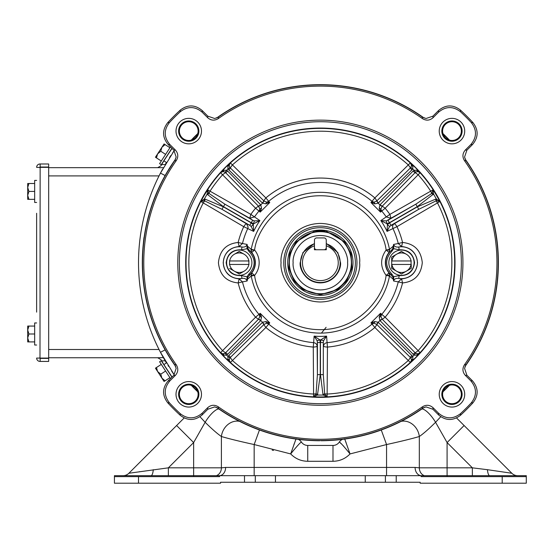<?xml version="1.0" encoding="UTF-8"?>
<svg xmlns="http://www.w3.org/2000/svg" width="554" height="554" viewBox="0 0 554 554"><rect width="100%" height="100%" fill="white"/><g stroke="black" fill="none" stroke-linecap="round" stroke-linejoin="round"><path stroke-width="0.83" d="M36.633 217.085L36.633 308.329M36.633 312.131L36.633 213.283M39.992 357.919L40.144 167.35L48.676 167.35L48.676 358.071L36.633 358.071A3.359 3.359 0 0 0 39.992 361.423L48.676 361.423L48.676 358.383L39.992 358.383L39.673 357.919M39.673 167.502L39.992 167.031L48.676 167.031L48.676 163.991L39.992 163.991A3.359 3.359 0 0 0 36.633 167.35L39.992 167.502M40.144 163.991L40.144 167.031M40.144 358.383L40.144 361.423M388.825 262.707A12.638 12.638 0 0 1 401.463 250.069A12.638 12.638 0 0 1 414.101 262.707A12.638 12.638 0 0 1 401.463 275.345A12.638 12.638 0 0 1 388.825 262.707M401.463 273.995L411.234 268.351L411.234 264.452L411.234 268.351L401.463 273.995L396.574 271.169L401.463 273.995M391.692 257.063L391.692 260.962L391.692 257.063L401.463 251.419L396.574 254.244A9.771 9.771 0 0 1 406.352 254.244L401.463 251.419L406.352 254.244A9.771 9.771 0 0 1 411.082 260.962L411.082 264.452A9.771 9.771 0 0 1 396.574 271.169L391.692 268.351L391.692 264.452L391.865 268.455M391.692 264.452L391.692 260.962M396.574 271.169A9.771 9.771 0 0 1 391.844 264.452L411.234 264.452M411.234 260.962L391.844 260.962A9.771 9.771 0 0 1 396.574 254.244M226.614 262.707A12.638 12.638 0 0 1 239.252 250.069A12.638 12.638 0 0 1 251.897 262.707A12.638 12.638 0 0 1 239.252 275.345A12.638 12.638 0 0 1 226.614 262.707M229.481 264.452L229.64 260.962A9.771 9.771 0 0 1 234.37 254.244L239.252 251.419L244.141 254.244A9.771 9.771 0 0 1 248.871 260.962L248.871 264.452A9.771 9.771 0 0 1 244.141 271.169L239.252 273.995L234.37 271.169L239.432 273.891M244.141 271.169A9.771 9.771 0 0 1 234.37 271.169L229.661 268.455M234.37 271.169A9.771 9.771 0 0 1 229.64 264.452L249.03 264.452M249.03 260.962L229.481 260.962M234.37 254.244A9.771 9.771 0 0 1 244.141 254.244M239.57 421.359A15.837 13.511 116.1 0 0 221.399 436.51C229.003 438.754 239.924 441.434 254.161 444.543L259.452 430.001M199.959 416.726L205.146 422.286C211.843 428.921 217.258 433.664 221.399 436.51L221.399 467.832L225.623 467.431L254.161 467.431L254.161 444.543L290.677 453.927L296.092 438.713M295.656 439.89L295.171 441.213M294.458 443.152L293.779 445.035M225.623 467.431A8.234 6.288 90 0 1 219.336 475.671L168.361 475.671L168.361 467.832L128.881 473.255L184.177 417.958L176.608 425.527L193.637 442.556L205.146 422.286A15.837 4.854 -55.6 0 1 218.809 408.942M298.315 439.37A7.604 7.604 0 0 1 301.397 442.044C300.254 442.535 296.681 446.496 290.677 453.927C295.351 458.719 301.037 461.17 307.733 461.288L307.733 445.444A7.604 7.604 0 0 1 301.397 442.044A7.604 7.604 0 0 0 298.315 439.37M153.278 469.695A8.234 2.354 -90 0 1 151.013 475.671L114.429 475.671L114.429 483.206L220.561 483.206L220.561 482.257L420.154 482.257L420.154 483.206L526.286 483.206L526.286 475.671L489.701 475.671A8.234 2.354 90 0 1 487.444 469.695L511.834 473.255A8.234 8.234 0 0 0 517.658 475.671M344.623 438.713L350.045 453.927C343.93 446.399 340.357 442.438 339.325 442.044A7.604 7.604 0 0 1 332.989 445.444L307.733 445.444A7.604 7.604 0 0 1 301.397 442.044M396.221 482.257L396.221 475.671L421.386 475.671A8.234 6.288 90 0 1 415.098 467.431L419.323 467.832L419.323 436.51C411.954 438.692 401.034 441.372 386.56 444.543L381.263 430.001M340.253 442.854L341.25 443.775M342.774 445.271L343.459 445.984M346.285 443.235L345.571 441.275M345.059 439.876L344.754 439.066M139.795 471.662L139.192 471.752M526.286 483.206L526.286 476.62L502.208 476.62L502.208 483.206M421.102 475.671L421.102 476.62L502.208 476.62M396.221 475.671L385.411 475.671L385.411 482.257M365.266 482.257L365.266 475.671L385.411 475.671M275.456 482.257L275.456 475.671L365.266 475.671M255.311 482.257L255.311 475.671L275.456 475.671M255.311 475.671L244.501 475.671L244.501 482.257M114.429 483.206L114.429 476.62L219.613 476.62L219.613 475.671L244.501 475.671M342.407 439.37A7.604 7.604 0 0 0 339.325 442.044M511.834 473.255L456.538 417.958L464.107 425.527L447.085 442.556L447.085 467.832L419.323 467.832A8.234 7.216 -90 0 0 424.316 475.671L472.361 475.671L472.361 467.832L447.085 442.556L435.569 422.286C428.872 428.928 423.457 433.664 419.323 436.51A15.837 13.511 -116.1 0 0 401.144 421.359M424.316 475.671L421.386 475.671M128.881 473.255A8.234 8.234 0 0 1 123.057 475.671A8.234 8.234 0 0 0 128.881 473.255M168.361 475.671L151.013 475.671M472.361 475.671L489.701 475.671M440.762 416.726L435.569 422.286A15.837 4.854 -124.4 0 0 421.913 408.942M447.085 476.62L447.085 467.832L472.361 467.832L487.444 469.695M320.454 342.538L320.932 339.831L319.79 339.831L320.26 342.538L317.414 342.538L317.144 346.084C316.923 344.145 315.752 343.002 313.633 342.649L313.266 347.067C315.773 346.956 317.068 346.631 317.144 346.084L317.414 374.629L320.26 374.629L317.477 395.057L323.238 395.057L327.123 396.775L324.824 394.206A2.396 2.396 0 0 1 324.665 393.832L322.954 394.406L320.454 374.629L320.454 342.538L323.307 342.538L323.564 340.786L326.59 336.119L327.082 342.649A80.226 80.226 0 0 0 372.004 324.104L374.857 327.49L410.299 362.475L415.438 357.787L420.126 352.649L385.141 317.2L381.754 314.353A80.226 80.226 0 0 0 398.257 281.882L402.557 282.942C414.427 281.702 421.005 274.957 422.286 262.707C421.012 250.463 414.44 243.718 402.557 242.472L398.257 243.531A80.226 80.226 0 0 0 392.952 228.56L396.962 226.676L439.841 201.531L436.414 199.024L436.469 200.825L439.841 201.531A134.234 134.234 0 0 0 433.083 189.821L389.871 214.384L386.228 216.912A80.226 80.226 0 0 0 381.754 211.06L385.141 208.214L420.126 172.765L415.438 167.627L410.299 162.938L374.857 197.923L372.004 201.317A80.226 80.226 0 0 0 268.718 201.317L265.865 197.923L230.416 162.938L225.277 167.627L220.589 172.765L255.574 208.214L258.967 211.06A80.226 80.226 0 0 0 254.487 216.912L250.851 214.384L207.632 189.821L207.182 194.038L208.713 193.097L207.632 189.821A134.234 134.234 0 0 0 200.873 201.531L243.753 226.676L247.763 228.56A80.226 80.226 0 0 0 242.458 243.531L238.158 242.472C226.288 243.712 219.709 250.456 218.428 262.707C219.703 274.95 226.281 281.695 238.158 282.942L242.458 281.882A80.226 80.226 0 0 0 258.967 314.353L255.574 317.2L220.589 352.649L225.277 357.787L230.416 362.475L265.865 327.49L268.718 324.104A80.226 80.226 0 0 0 313.633 342.649L314.125 336.119L317.158 340.786L317.414 342.538L317.414 374.629L316.057 393.832A2.396 2.396 0 0 1 315.898 394.206L313.599 396.775L317.477 395.057L315.898 394.206M432.009 193.097L433.54 194.038L433.083 189.821L432.009 193.097A2.396 2.396 0 0 1 431.767 193.415L430.79 191.303A131.506 131.506 0 0 0 418.035 174.648L415.168 172.613A3.421 3.303 45 0 1 415.763 172.128L417.882 171.56L420.126 172.564L416.753 170.258L414.087 170.265L412.799 168.977L412.806 166.311L410.5 162.938L411.511 165.182L410.299 162.938A134.324 134.324 0 0 0 230.416 162.938L229.211 165.182L230.215 162.938L227.909 166.311L227.916 168.977L226.628 170.265L223.961 170.258L220.589 172.564L222.833 171.56L224.952 172.128A3.421 3.303 -45 0 1 225.554 172.613L222.68 174.648A131.506 131.506 0 0 0 209.924 191.303L208.955 193.415L207.598 194.606L207.182 194.038L204.301 199.024L200.873 201.531L204.246 200.825A2.396 2.396 0 0 1 204.648 200.873L203.304 202.771A131.506 131.506 0 0 0 222.68 350.765L225.554 352.808A3.421 3.303 -135 0 1 224.952 353.286L222.833 353.854L220.589 352.85L223.961 355.156L226.628 355.149L227.916 356.437L227.909 359.103L230.215 362.475L229.211 360.232L230.416 362.475A134.324 134.324 0 0 0 410.299 362.475L411.511 360.232L410.5 362.475L412.806 359.103L412.799 356.437L414.087 355.149L416.753 355.156L420.126 352.85L417.882 353.854L415.763 353.286A3.421 3.303 135 0 1 415.168 352.808L382.26 319.263L385.141 317.2A84.658 84.658 0 0 0 402.557 282.942L401.581 278.911L398.257 281.882L393.582 280.989C394.42 278.891 396.138 278.032 398.735 278.406A15.934 15.934 0 0 0 417.397 262.707A15.934 15.934 0 0 0 398.735 247.008L399.219 249.812C408.215 249.487 413.326 253.787 414.551 262.707C413.326 271.626 408.215 275.927 399.219 275.601L398.735 278.406L401.581 278.911C411.241 277.873 416.553 272.471 417.501 262.707C416.553 252.949 411.248 247.548 401.581 246.502L398.735 247.008C396.138 247.382 394.42 246.523 393.582 244.425L398.257 243.531L401.581 246.502L402.557 242.472A84.658 84.658 0 0 0 396.962 226.676C395.722 224.689 394.794 223.733 394.171 223.802L418.762 209.301L436.067 200.873A2.396 2.396 0 0 1 436.469 200.825M251.142 226.441L253.282 224.64L251.177 222.874L249.75 225.346L251.142 226.441L253.663 231.399L247.763 228.56L248.15 227.092L246.544 223.802L249.75 225.346L221.96 209.301L223.38 206.829L205.001 199.108L204.648 200.873L221.96 209.301L246.544 223.802C245.921 223.733 244.993 224.689 243.753 226.676A84.658 84.658 0 0 0 238.158 242.472L239.141 246.502L242.458 243.531L247.139 244.425C246.301 246.523 244.584 247.382 241.987 247.008A15.934 15.934 0 0 0 223.317 262.707A15.934 15.934 0 0 0 241.987 278.406L241.496 275.601C232.5 275.927 227.389 271.626 226.171 262.707C227.389 253.787 232.5 249.487 241.496 249.812L241.987 247.008L239.141 246.502C229.474 247.541 224.162 252.943 223.214 262.707C224.162 272.464 229.474 277.866 239.141 278.911L241.987 278.406C244.584 278.032 246.301 278.891 247.139 280.989L242.458 281.882L239.141 278.911L238.158 282.942A84.658 84.658 0 0 0 255.574 317.2L258.455 319.263L225.554 352.808A2.853 0.741 -135.5 0 1 227.68 354.311L260.789 320.537L261.516 317.165L260.179 313.308L269.756 322.892L265.899 321.549L262.527 322.276L227.916 356.437A2.853 0.72 -148.2 0 1 229.778 358.113A3.421 3.303 -135 0 1 230.263 357.51L263.801 324.609L265.865 327.49A84.658 84.658 0 0 0 313.266 347.067L313.599 396.775A134.234 134.234 0 0 0 327.123 396.775L327.456 347.067L327.082 342.649C324.969 343.002 323.799 344.145 323.571 346.084C323.647 346.631 324.942 346.956 327.456 347.067A84.658 84.658 0 0 0 374.857 327.49L376.921 324.609L410.459 357.51A3.421 3.303 135 0 1 410.936 358.113L411.511 360.232A2.853 1.71 6.6 0 1 412.806 359.103M389.649 250.034L389.04 252.451L391.29 250.526L392.807 248.414L393.582 244.425L393.721 246.274A0.949 0.478 2.8 0 1 393.361 246.073L389.49 249.383L389.649 250.034L386.11 250.034L389.04 252.451A16.108 16.108 0 0 0 389.04 272.963L389.49 276.037L386.11 275.38C383.957 295.85 359.968 329.803 320.357 329.665C280.753 329.803 256.765 295.85 254.611 275.38L251.225 276.037L251.682 272.963L247.915 277L247.139 280.989L246.994 279.14A0.949 0.478 -177.2 0 1 247.361 279.341L251.225 276.037A70.406 70.406 0 0 0 389.49 276.037L393.361 279.341L392.807 277L389.04 272.963L386.11 275.38L389.649 275.38M251.073 275.38L254.611 275.38L251.682 272.963A16.108 16.108 0 0 0 251.682 252.451L254.611 250.034L251.073 250.034L251.225 249.383L254.611 250.034C256.765 229.564 280.753 195.61 320.357 195.749C359.968 195.61 383.957 229.564 386.11 250.034L389.49 249.383A70.406 70.406 0 0 0 251.225 249.383L247.361 246.073L247.915 248.414L249.432 250.526L251.682 252.451L251.073 250.034M287.727 262.707A32.631 32.631 0 0 0 320.357 295.337A32.631 32.631 0 0 0 352.988 262.707A32.631 32.631 0 0 0 320.357 230.076A32.631 32.631 0 0 0 287.727 262.707M177.792 262.707A142.565 142.565 0 0 1 320.357 120.142A142.565 142.565 0 0 1 462.922 262.707A142.565 142.565 0 0 1 320.357 405.272A142.565 142.565 0 0 1 177.792 262.707M496.945 262.707A176.588 176.588 0 0 0 464.446 160.612C462.181 156.872 462.479 153.347 465.339 150.03L470.858 144.511C476.869 137.309 477.001 129.989 471.267 122.538A205.963 205.963 0 0 0 460.526 111.804C453.11 106.063 445.783 106.202 438.553 112.206L433.034 117.725C429.724 120.592 426.199 120.89 422.453 118.618A176.588 176.588 0 0 0 218.269 118.618C214.523 120.89 210.998 120.592 207.681 117.725L202.162 112.206C194.96 106.202 187.64 106.063 180.189 111.804A205.963 205.963 0 0 0 169.455 122.538C163.714 129.955 163.852 137.281 169.856 144.511L175.376 150.03C178.243 153.34 178.54 156.865 176.276 160.612A176.588 176.588 0 0 0 176.276 364.802C178.54 368.542 178.243 372.066 175.376 375.383L169.856 380.903C163.852 388.105 163.714 395.431 169.455 402.876A205.963 205.963 0 0 0 180.189 413.616C187.605 419.35 194.932 419.212 202.162 413.208L207.681 407.689C210.991 404.829 214.516 404.524 218.269 406.795A176.588 176.588 0 0 0 422.453 406.795C426.192 404.524 429.724 404.829 433.034 407.689L438.553 413.208C445.755 419.212 453.082 419.35 460.526 413.616A205.963 205.963 0 0 0 471.267 402.876C477.001 395.459 476.869 388.132 470.858 380.903L465.339 375.383C462.479 372.073 462.181 368.549 464.446 364.802A176.588 176.588 0 0 0 496.945 262.707M465.623 365.287A177.834 177.834 0 0 0 465.623 160.127M449.079 140.01A177.834 177.834 0 0 0 443.055 133.985M422.937 117.441A177.834 177.834 0 0 0 217.784 117.441M197.66 133.985A177.834 177.834 0 0 0 191.636 140.01M175.092 160.127A177.834 177.834 0 0 0 175.092 365.287M176.276 160.612L174.711 160.715L176.165 157.052L173.824 150.162L175.376 150.03M191.691 139.989L191.719 139.996A177.786 177.786 0 0 1 197.646 134.068L198.048 132.344A9.383 9.383 0 0 0 188.748 121.714A9.383 9.383 0 0 0 179.364 131.097A9.383 9.383 0 0 0 189.994 140.397L191.691 139.989M218.248 117.143A177.806 177.806 0 0 1 218.366 117.06L218.269 118.618M422.453 118.618L422.349 117.06L426.012 118.514L432.903 116.167L433.034 117.725M443.082 134.04L443.068 134.068A177.786 177.786 0 0 1 449.003 139.996L450.721 140.397A9.383 9.383 0 0 0 461.357 131.097A9.383 9.383 0 0 0 451.974 121.714A9.383 9.383 0 0 0 442.674 132.344L443.082 134.04A177.806 177.806 0 0 0 443.075 134.04M465.339 150.03L466.897 150.162L464.557 157.052L466.004 160.715L464.446 160.612M464.709 394.316A12.735 12.735 0 0 1 451.974 407.058A12.735 12.735 0 0 1 439.232 394.316A12.735 12.735 0 0 1 451.974 381.581A12.735 12.735 0 0 1 464.709 394.316M441.836 394.316A10.131 10.131 0 0 0 451.974 404.455A10.131 10.131 0 0 0 462.105 394.316A10.131 10.131 0 0 0 451.974 384.185A10.131 10.131 0 0 0 441.836 394.316M201.483 394.316A12.735 12.735 0 0 1 188.748 407.058A12.735 12.735 0 0 1 176.013 394.316A12.735 12.735 0 0 1 188.748 381.581A12.735 12.735 0 0 1 201.483 394.316M178.617 394.316A10.131 10.131 0 0 0 188.748 404.455A10.131 10.131 0 0 0 198.879 394.316A10.131 10.131 0 0 0 188.748 384.185A10.131 10.131 0 0 0 178.617 394.316M201.483 131.097A12.735 12.735 0 0 1 188.748 143.832A12.735 12.735 0 0 1 176.013 131.097A12.735 12.735 0 0 1 188.748 118.362A12.735 12.735 0 0 1 201.483 131.097M178.617 131.097A10.131 10.131 0 0 0 188.748 141.228A10.131 10.131 0 0 0 198.879 131.097A10.131 10.131 0 0 0 188.748 120.959A10.131 10.131 0 0 0 178.617 131.097M464.709 131.097A12.735 12.735 0 0 1 451.974 143.832A12.735 12.735 0 0 1 439.232 131.097A12.735 12.735 0 0 1 451.974 118.362A12.735 12.735 0 0 1 464.709 131.097M441.836 131.097A10.131 10.131 0 0 0 451.974 141.228A10.131 10.131 0 0 0 462.105 131.097A10.131 10.131 0 0 0 451.974 120.959A10.131 10.131 0 0 0 441.836 131.097M179.378 262.707A140.979 140.979 0 0 1 320.357 121.728A140.979 140.979 0 0 1 461.344 262.707A140.979 140.979 0 0 1 320.357 403.686A140.979 140.979 0 0 1 179.378 262.707M443.068 134.068A9.383 9.383 0 0 0 449.003 139.996L449.031 139.989M191.719 139.996A9.383 9.383 0 0 0 197.646 134.068M179.364 394.316A9.383 9.383 0 0 0 188.748 403.7A9.383 9.383 0 0 0 198.048 393.07L197.646 391.353A177.786 177.786 0 0 1 191.719 385.418L189.994 385.023A9.383 9.383 0 0 0 179.364 394.316M442.591 394.316A9.383 9.383 0 0 0 451.974 403.7A9.383 9.383 0 0 0 461.357 394.316A9.383 9.383 0 0 0 450.721 385.023L449.003 385.418A177.786 177.786 0 0 1 443.068 391.353L442.674 393.07A9.383 9.383 0 0 0 442.591 394.316M320.357 397.35A134.643 134.643 0 0 0 455.007 262.707A134.643 134.643 0 0 0 320.357 128.064A134.643 134.643 0 0 0 185.715 262.707A134.643 134.643 0 0 0 320.357 397.35M410.936 358.113A2.853 0.72 148.2 0 1 412.799 356.437L378.188 322.276L374.816 321.549L370.958 322.892L380.543 313.308L379.199 317.165L379.933 320.537L414.087 355.149A2.853 0.72 121.8 0 1 415.763 353.286M393.582 280.989L393.361 279.341A0.949 0.478 177.2 0 1 393.721 279.14L393.582 280.989M202.162 112.206L202.196 110.551C195.036 104.567 187.737 104.408 180.292 110.08L180.189 111.804M207.681 117.725L207.819 116.167L202.196 110.551M207.819 116.167L214.703 118.514L218.366 117.06M464.446 364.802L466.004 364.698L464.557 368.362L466.897 375.252L465.339 375.383M433.034 407.689L432.903 409.247L426.012 406.899L422.349 408.353L422.453 406.795M218.269 406.795L218.366 408.353L214.703 406.899L207.819 409.247L207.681 407.689M175.376 375.383L173.824 375.252L176.165 368.362L174.711 364.698L176.276 364.802M191.636 385.404A177.834 177.834 0 0 0 197.66 391.429M217.784 407.973A177.834 177.834 0 0 0 422.937 407.973M443.055 391.429A177.834 177.834 0 0 0 449.079 385.404M438.553 112.206L438.519 110.551L432.903 116.167M460.526 111.804L460.422 110.08C453.013 104.408 445.714 104.567 438.519 110.551M471.267 122.538L472.984 122.642A207.154 207.154 0 0 0 460.422 110.08M470.858 144.511L472.514 144.546C478.504 137.385 478.656 130.079 472.984 122.642M466.897 150.162L472.514 144.546M470.858 380.903L472.514 380.868L466.897 375.252M471.267 402.876L472.984 402.772C478.656 395.362 478.504 388.063 472.514 380.868M460.526 413.616L460.422 415.334A207.154 207.154 0 0 0 472.984 402.772M438.553 413.208L438.519 414.863C445.679 420.846 452.985 421.005 460.422 415.334M432.903 409.247L438.519 414.863M202.162 413.208L202.196 414.863L207.819 409.247M180.189 413.616L180.292 415.334C187.702 421.005 195.008 420.846 202.196 414.863M169.455 402.876L167.73 402.772A207.154 207.154 0 0 0 180.292 415.334M169.856 380.903L168.201 380.868C162.218 388.029 162.059 395.334 167.73 402.772M173.824 375.252L168.201 380.868M169.856 144.511L168.201 144.546L173.824 150.162M169.455 122.538L167.73 122.642C162.059 130.052 162.218 137.35 168.201 144.546M180.292 110.08A207.154 207.154 0 0 0 167.73 122.642M197.639 391.373L197.639 391.373A177.806 177.806 0 0 1 197.639 391.373A9.383 9.383 0 0 0 191.719 385.418M449.031 385.425L449.031 385.425A9.383 9.383 0 0 0 443.068 391.353A177.806 177.806 0 0 0 443.082 391.373L443.082 391.373M413.042 354.311A2.853 0.741 135.5 0 1 415.168 352.808L418.035 350.765A131.506 131.506 0 0 0 437.418 202.771L436.067 200.873L435.714 199.108L436.414 199.024L433.54 194.038L417.238 206.663L389.448 222.708L386.858 223.65L387.433 224.64L389.545 222.874L390.972 225.346L418.762 209.301L417.335 206.829L435.714 199.108M412.806 166.311A2.853 1.71 -6.6 0 1 411.511 165.182L410.936 167.301A3.421 3.303 45 0 1 410.459 167.904L408.416 165.03A131.506 131.506 0 0 0 232.306 165.03L230.263 167.904A3.421 3.303 -45 0 1 229.778 167.301A2.853 0.72 -31.8 0 1 227.916 168.977L262.527 203.138L265.899 203.865L269.756 202.529L260.179 212.106L261.516 208.249L260.789 204.876L227.68 171.103A2.853 0.741 -44.5 0 1 225.554 172.613L258.455 206.15L255.574 208.214A84.658 84.658 0 0 0 250.851 214.384L249.757 218.234L224.903 204.191L208.955 193.415A2.396 2.396 0 0 1 208.713 193.097M223.961 355.156A2.853 1.71 96.6 0 0 222.833 353.854L220.589 352.649A134.324 134.324 0 0 1 220.589 172.765L222.833 171.56A2.853 1.71 -96.6 0 0 223.961 170.258M224.952 172.128A2.853 0.72 -58.2 0 0 226.628 170.265L227.68 171.103M229.778 167.301L229.211 165.182A2.853 1.71 -173.4 0 1 227.909 166.311M410.936 167.301A2.853 0.72 31.8 0 0 412.799 168.977L378.188 203.138L374.816 203.865L370.958 202.529L372.004 201.317L374.026 202.238A2.853 1.101 84.2 0 1 374.816 203.865M413.042 171.103L379.933 204.876L379.199 208.249L380.543 212.106L370.958 202.529L374.026 202.238L376.789 200.929A2.853 0.734 48.8 0 0 378.188 203.138L379.933 204.876A2.853 0.734 41.2 0 0 382.142 206.282A3.414 3.296 45 0 1 382.26 206.15L415.168 172.613A2.853 0.741 44.5 0 1 413.042 171.103L414.087 170.265A2.853 0.72 58.2 0 0 415.763 172.128M416.753 355.156A2.853 1.71 83.4 0 1 417.882 353.854L420.126 352.649A134.324 134.324 0 0 0 420.126 172.765L417.882 171.56A2.853 1.71 -83.4 0 1 416.753 170.258M320.454 374.629L323.307 374.629L323.307 342.538L323.307 374.629L324.665 393.832L326.985 394.046A131.506 131.506 0 0 0 408.416 360.384L410.459 357.51A2.853 0.741 -45.5 0 1 411.961 355.384M227.909 359.103A2.853 1.71 173.4 0 1 229.211 360.232L229.778 358.113M317.761 394.406L316.057 393.832L313.737 394.046A131.506 131.506 0 0 1 232.306 360.384L230.263 357.51A2.853 0.741 -134.5 0 0 228.76 355.384M227.68 354.311L226.628 355.149A2.853 0.72 -121.8 0 0 224.952 353.286M433.117 194.606L431.767 193.415L415.812 204.191L390.958 218.234L389.871 214.384A84.658 84.658 0 0 0 385.141 208.214L382.26 206.15A2.853 0.741 -135.6 0 1 380.141 204.648M205.001 199.108L204.301 199.024L204.246 200.825M260.574 204.648A2.853 0.741 -44.4 0 1 258.455 206.15A3.414 3.296 -45 0 1 258.579 206.282A2.853 0.734 -41.2 0 0 260.789 204.876L262.527 203.138A2.853 0.734 -48.8 0 0 263.933 200.929A3.414 3.296 -45 0 1 263.801 200.804L230.263 167.904A2.853 0.741 134.5 0 1 228.76 170.03M411.961 170.03A2.853 0.741 45.5 0 1 410.459 167.904L376.921 200.804L374.857 197.923A84.658 84.658 0 0 0 265.865 197.923L263.801 200.804A2.853 0.741 134.4 0 1 262.298 202.923M378.417 202.923A2.853 0.741 45.6 0 1 376.921 200.804A3.414 3.296 45 0 1 376.789 200.929M380.141 320.766A2.853 0.741 135.6 0 1 382.26 319.263A3.414 3.296 135 0 1 382.142 319.139A2.853 0.734 138.8 0 0 379.933 320.537L378.188 322.276A2.853 0.734 131.2 0 0 376.789 324.485A3.414 3.296 135 0 1 376.921 324.609A2.853 0.741 -45.6 0 1 378.417 322.49M322.954 394.406L323.238 395.057L324.824 394.206M262.298 322.49A2.853 0.741 -134.4 0 1 263.801 324.609A3.414 3.296 -135 0 1 263.933 324.485A2.853 0.734 -131.2 0 0 262.527 322.276L260.789 320.537A2.853 0.734 -138.8 0 0 258.579 319.139A3.414 3.296 -135 0 1 258.455 319.263A2.853 0.741 44.4 0 1 260.574 320.766M379.199 208.249A2.853 1.101 -174.2 0 1 380.827 209.038L380.543 212.106L381.754 211.06L380.827 209.038L382.142 206.282M207.598 194.606L223.477 206.663L224.903 204.191L252.693 220.236L249.757 218.234L254.487 216.912L259.895 220.603L254.341 220.894L252.693 220.236L251.274 222.708L253.857 223.65L259.895 220.603A73.675 73.675 0 0 0 253.663 231.399L253.282 224.64L254.341 220.894M247.139 244.425L247.361 246.073A0.949 0.478 -2.8 0 1 246.994 246.274L247.139 244.425M392.952 228.56L387.052 231.399L389.58 226.441L394.171 223.802C392.606 224.966 392.197 226.551 392.952 228.56M389.58 226.441L387.433 224.64L387.052 231.399A73.675 73.675 0 0 0 380.82 220.603L386.228 216.912L390.958 218.234L386.373 220.894L386.858 223.65L380.82 220.603L386.373 220.894M389.448 222.708L388.022 220.236L415.812 204.191L417.238 206.663M382.142 319.139L380.827 316.376L381.754 314.353L380.543 313.308L380.827 316.376A2.853 1.101 174.2 0 1 379.199 317.165M258.579 206.282L259.888 209.038L258.967 211.06L260.179 212.106L259.888 209.038A2.853 1.101 -5.8 0 1 261.516 208.249M261.516 317.165A2.853 1.101 5.8 0 1 259.888 316.376L260.179 313.308L258.967 314.353L259.888 316.376L258.579 319.139M263.933 200.929L266.696 202.238L268.718 201.317L269.756 202.529L266.696 202.238A2.853 1.101 95.8 0 0 265.899 203.865M376.789 324.485L374.026 323.176L372.004 324.104L370.958 322.892L374.026 323.176A2.853 1.101 -84.2 0 0 374.816 321.549M323.564 340.786L320.932 339.831L326.59 336.119A73.675 73.675 0 0 1 314.125 336.119L319.79 339.831L317.158 340.786M263.933 324.485L266.696 323.176L268.718 324.104L269.756 322.892L266.696 323.176A2.853 1.101 -95.8 0 1 265.899 321.549M393.721 246.274L393.665 248.704L399.219 249.812M391.9 251.253L391.29 250.526A15.872 15.872 0 0 0 391.29 274.888L391.9 274.161C384.961 266.522 384.961 258.891 391.9 251.253L393.665 248.704L392.807 248.414M246.994 279.14L247.049 276.709L248.822 274.161L249.432 274.888A15.872 15.872 0 0 0 249.432 250.526L248.822 251.253L247.049 248.704L247.915 248.414M241.496 249.812L247.049 248.704L246.994 246.274M399.219 275.601L393.665 276.709L393.721 279.14M247.915 277L241.496 275.601M391.9 274.161L393.665 276.709L392.807 277M248.822 274.161C255.893 266.522 255.893 258.891 248.822 251.253M171.92 148.264L161.249 164.697L159.6 163.631L170.5 146.845M164.282 160.168L164.42 159.808M163.416 167.661L157.703 167.661L161.013 165.736L161.671 164.573A196.933 196.933 0 0 1 163.887 160.819L172.052 148.396A196.933 196.933 0 0 0 170.14 151.131L170.078 151.097M155.965 156.429L157.599 153.908L160.785 151.249L165.604 154.379M169.919 147.738L165.099 144.608L161.913 147.267L163.555 144.739M165.099 144.608L164.074 143.943L161.913 147.267L160.785 151.249M161.29 161.027L156.47 157.897L157.599 153.908L155.445 157.225L156.47 157.897M161.913 147.267L157.599 153.908M326.264 240.152L326.264 247.534A2.216 2.216 0 0 1 324.048 249.75L316.666 249.75A2.216 2.216 0 0 1 314.45 247.534L314.45 240.152A2.216 2.216 0 0 1 316.666 237.929L324.048 237.929A2.216 2.216 0 0 1 326.264 240.152M159.545 174.898L159.04 175.902A193.886 193.886 0 0 0 159.04 349.512L48.676 349.512M160.639 172.772L162.564 169.185M162.502 169.302L161.955 170.307M161.166 171.782L160.667 172.73M161.089 353.487L161.567 354.394A193.886 193.886 0 0 1 161.311 353.916M160.584 352.524A193.886 193.886 0 0 1 160.466 352.309A193.886 193.886 0 0 1 160.466 173.104L174.219 150.591A193.886 193.886 0 0 0 172.689 152.786A193.886 193.886 0 0 1 174.219 150.591M159.704 350.827L159.185 349.809M160.743 172.578L161.47 171.214M161.235 353.764L161.74 354.712M172.384 372.177L171.643 371.09M168.534 366.332L168.042 365.55M161.671 360.841A196.933 196.933 0 0 0 163.887 364.594L166.435 362.939A193.886 193.886 0 0 1 165.189 360.841L161.671 360.841L161.013 359.678L157.703 357.752L163.326 357.593M164.677 359.968L163.416 357.752M163.292 357.538L161.913 355.031M161.38 354.041L160.702 352.753M159.753 350.924L159.04 349.512M48.676 175.902L159.04 175.902L160.466 173.104L165.127 175.535L175.66 158.984A178.035 178.035 0 0 0 142.323 262.707L142.371 266.799M165.099 164.725L165.189 164.573A193.886 193.886 0 0 1 166.435 162.474L163.887 160.819L164.213 160.279M169.469 157.62L170.916 155.418M157.703 167.661L48.676 167.661M48.676 357.752L157.703 357.752M167.079 155.709L165.549 158.119M163.887 364.594L172.052 377.018A196.933 196.933 0 0 1 170.14 374.282L170.078 374.324M170.14 151.131L171.075 149.781M148.846 325.136L149.573 327.227M149.22 326.216L148.86 325.17M165.127 349.879L160.466 352.309L174.219 374.823A193.886 193.886 0 0 1 172.689 372.627M153.126 201.628L153.506 200.596M154.171 198.851L154.317 198.471M154.331 198.429L154.116 198.99M169.351 357.005L175.66 366.429A178.035 178.035 0 0 1 142.323 262.707C143.036 237.998 145.584 227.327 142.842 249.085M153.105 323.73L154.331 326.985M171.92 377.149L161.249 360.716L159.6 361.79L170.5 378.569M161.29 364.394L155.445 368.188L157.599 371.505L160.785 374.165L165.604 371.035M156.47 367.517L157.599 371.505L161.913 378.153L160.785 374.165M169.919 377.676L165.099 380.806L161.913 378.153L164.074 381.471L165.099 380.806M149.137 213.934L149.899 211.323M191.234 140.134A178.035 178.035 0 0 1 197.785 133.583M216.635 118.009A178.035 178.035 0 0 1 424.08 118.009M442.93 133.583A178.035 178.035 0 0 1 449.481 140.134M465.062 158.984A178.035 178.035 0 0 1 465.062 366.429M143.846 239.48L144.095 237.652M319.713 440.541L319.713 440.742A178.035 178.035 0 0 1 216.635 407.405M197.785 391.83A178.035 178.035 0 0 1 191.234 385.279M142.42 268.621L142.731 274.729M142.849 276.349L143.368 281.986M143.438 282.616L144.047 287.443M144.054 287.478L143.493 283.094M449.481 385.279A178.035 178.035 0 0 1 442.93 391.83M424.08 407.405A178.035 178.035 0 0 1 321.008 440.742L321.008 440.541M289.167 262.707A31.19 31.19 0 0 1 320.357 231.517A31.19 31.19 0 0 1 351.555 262.707A31.19 31.19 0 0 1 320.357 293.904A31.19 31.19 0 0 1 289.167 262.707M326.299 245.824L326.299 243.815A19.799 19.799 0 0 1 320.357 282.505A19.799 19.799 0 0 1 314.416 243.815L314.416 249.75L326.299 249.75L326.299 245.824A17.901 17.901 0 0 1 320.357 280.608A17.901 17.901 0 0 1 314.416 245.824M36.633 322.968L34.667 322.968L34.667 345.017L36.633 345.017M34.667 326.071L27.7 326.071L27.7 330.032L28.926 333.993L34.667 333.993M28.926 326.071L27.7 330.032L27.7 337.947L28.926 333.993M34.667 341.908L28.926 341.908L27.7 337.947L27.7 341.908L28.926 341.908M36.633 180.396L34.667 180.396L34.667 202.452L36.633 202.452M34.667 183.506L27.7 183.506L27.7 187.467L28.926 191.421L34.667 191.421M28.926 183.506L27.7 187.467L27.7 195.382L28.926 191.421M34.667 199.343L28.926 199.343L27.7 195.382L27.7 199.343L28.926 199.343M273.461 450.444L272.187 450.125M254.161 475.671L254.161 467.431L386.56 467.431L386.56 444.543L350.045 453.927C345.364 458.719 339.678 461.17 332.989 461.288L307.733 461.288M193.637 476.62L193.637 442.556L168.361 467.832L221.399 467.832A8.234 7.216 90 0 1 216.399 475.671M332.989 461.288L332.989 445.444M386.56 475.671L386.56 467.431L415.098 467.431M138.507 483.206L138.507 476.62M359.636 262.707C361.215 251.218 349.429 223.968 320.357 223.428C291.286 223.968 279.507 251.218 281.086 262.707C279.507 274.195 291.286 301.445 320.357 301.985C349.429 301.445 361.215 274.195 359.636 262.707M283.773 262.707A36.585 36.585 0 0 1 320.357 226.122A36.585 36.585 0 0 1 356.949 262.707A36.585 36.585 0 0 1 320.357 299.292A36.585 36.585 0 0 1 283.773 262.707M254.611 275.38C257.596 271.682 259.113 267.457 259.168 262.707C259.113 257.956 257.596 253.732 254.611 250.034M320.357 297.706A34.999 34.999 0 0 0 355.356 262.707A34.999 34.999 0 0 0 320.357 227.708A34.999 34.999 0 0 0 285.358 262.707A34.999 34.999 0 0 0 320.357 297.706M389.545 222.874L417.335 206.829M251.177 222.874L223.38 206.829M223.477 206.663L251.274 222.708M320.26 342.538L320.26 374.629M386.11 250.034C380.141 258.483 380.141 266.931 386.11 275.38M326.313 231.267L344.602 241.828L351.077 253.76L351.887 268.157L346.603 281.017L337.788 289.541L320.357 294.707L302.927 289.541L294.119 281.017L288.828 268.157L289.638 253.76L296.113 241.828L314.402 231.267M315.42 231.094L320.357 230.706L325.295 231.094M326.112 327.31L321.431 333.106M161.671 164.573L165.189 164.573M351.375 262.707A31.017 31.017 0 0 1 320.357 293.724A31.017 31.017 0 0 1 289.34 262.707A31.017 31.017 0 0 1 320.357 231.69A31.017 31.017 0 0 1 351.375 262.707M347.573 262.707C348.667 270.671 340.502 289.548 320.357 289.922C300.213 289.548 292.048 270.671 293.142 262.707C292.048 254.743 300.213 235.866 320.357 235.492C340.502 235.866 348.667 254.743 347.573 262.707M314.45 243.414L302.92 252.548L300.178 262.707C299.368 268.607 305.42 282.616 320.357 282.886C335.295 282.616 341.354 268.607 340.537 262.707L337.795 252.548L326.264 243.414"/></g></svg>

